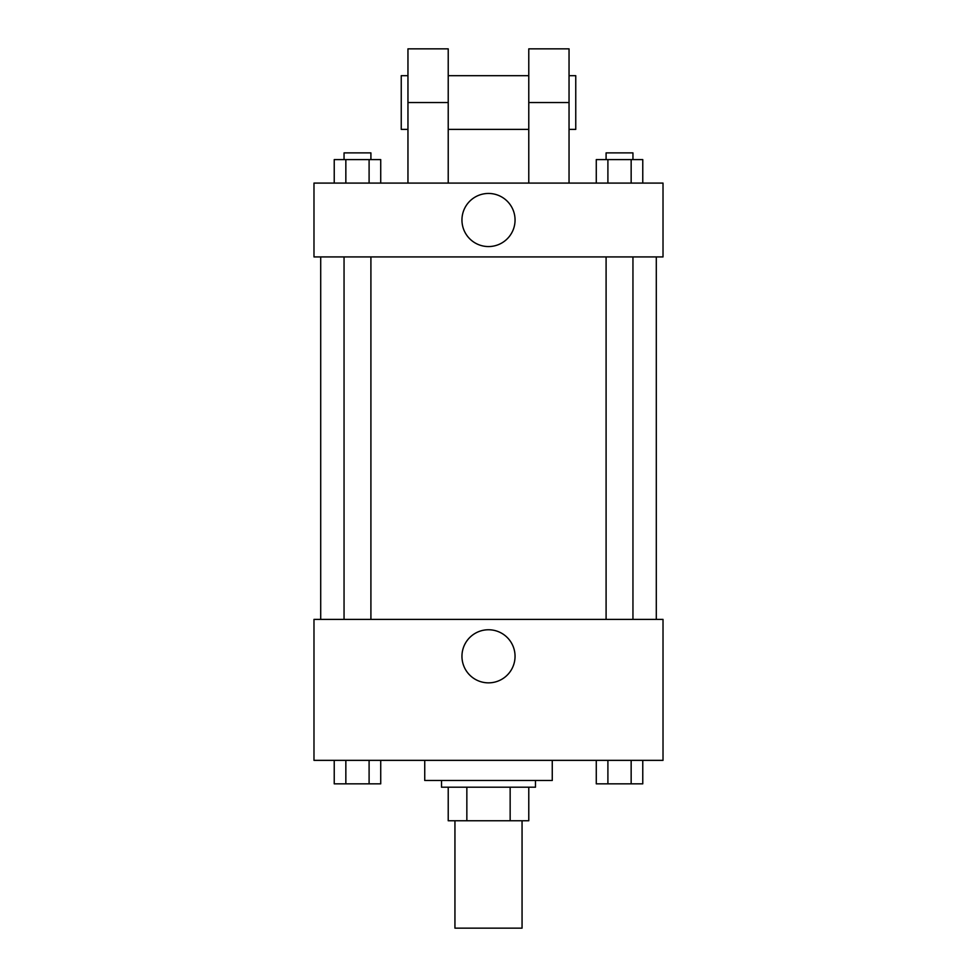 <?xml version="1.0" encoding="UTF-8"?>
<svg xmlns="http://www.w3.org/2000/svg" width="977" height="977" viewBox="0 0 977 977"><rect width="100%" height="100%" fill="white"/><g stroke="black" fill="none" stroke-linecap="round" stroke-linejoin="round"><path stroke-width="1.47" d="M454.94 820.753L454.94 928.15L522.06 928.15L522.06 820.753M510.153 787.193L510.153 820.753L448.223 820.753L448.223 787.193M510.153 820.753L528.777 820.753L528.777 787.193L528.777 820.753M535.481 780.476L535.481 787.193L441.519 787.193L441.519 780.476M466.847 787.193L466.847 820.753M424.739 760.35L424.739 780.476L552.261 780.476L552.261 760.35M663.017 760.35L313.983 760.35L313.983 619.394L663.017 619.394L663.017 760.35M515.05 656.3A26.55 26.55 0 0 1 475.225 679.296A26.55 26.55 0 0 1 475.225 633.316A26.55 26.55 0 0 1 515.05 656.3M656.3 256.927L656.3 619.394M606.094 619.394L606.094 256.927M370.906 256.927L370.906 619.394M663.017 256.927L313.983 256.927L313.983 183.09L663.017 183.09L663.017 256.927L313.983 256.927M642.768 760.35L642.768 783.835L596.275 783.835L596.275 760.35M631.154 760.35L631.154 783.835M607.902 760.35L607.902 783.835M632.949 783.835L606.094 783.835M380.725 760.35L380.725 783.835L334.232 783.835L334.232 760.35M369.098 760.35L369.098 783.835M345.846 760.35L345.846 783.835M370.906 783.835L344.051 783.835M642.768 183.09L642.768 159.605L596.275 159.605L596.275 183.09M631.154 159.605L631.154 183.09M607.902 159.605L607.902 183.09M606.094 159.605L606.094 152.888L632.949 152.888L632.949 159.605M380.725 183.09L380.725 159.605L334.232 159.605L334.232 183.09M369.098 159.605L369.098 183.09M345.846 159.605L345.846 183.09M344.051 159.605L344.051 152.888L370.906 152.888L370.906 159.605M461.95 220.008A26.55 26.55 0 0 1 501.775 197.012A26.55 26.55 0 0 1 501.775 243.004A26.55 26.55 0 0 1 461.95 220.008M528.777 183.09L528.777 102.548L569.041 102.548L569.041 48.85L528.777 48.85L528.777 102.548M528.777 75.693L448.223 75.693M407.959 183.09L407.959 102.548L448.223 102.548L448.223 183.09M448.223 102.548L448.223 48.85L407.959 48.85L407.959 102.548M569.041 183.09L569.041 102.548M569.041 129.391L575.758 129.391L575.758 75.693L569.041 75.693M407.959 75.693L401.242 75.693L401.242 129.391L407.959 129.391M320.7 256.927L320.7 619.394M632.949 619.394L632.949 256.927M344.051 256.927L344.051 619.394M528.777 129.391L448.223 129.391"/></g></svg>
